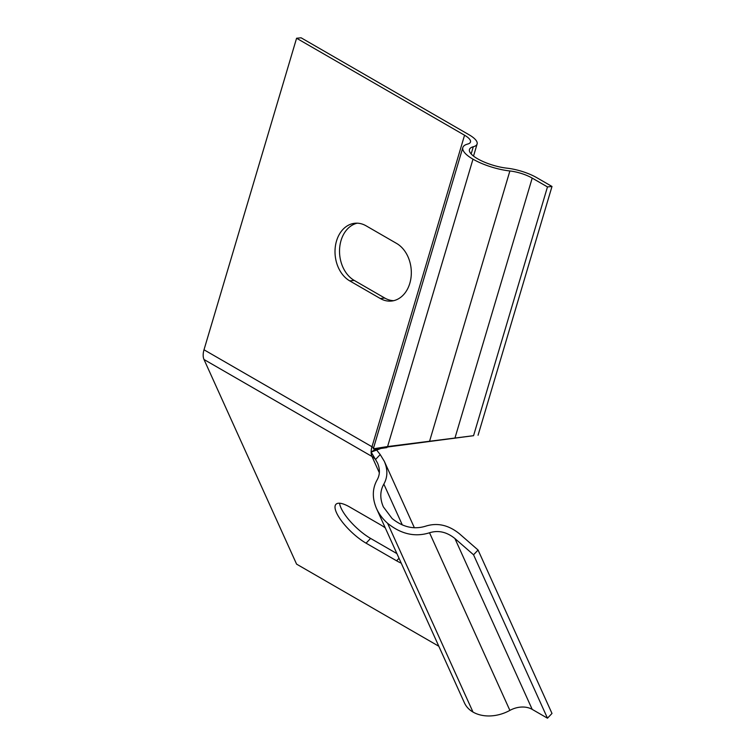 <?xml version="1.0" encoding="UTF-8"?>
<svg xmlns="http://www.w3.org/2000/svg" width="756" height="756" viewBox="0 0 756 756"><rect width="100%" height="100%" fill="white"/><g stroke="black" fill="none" stroke-linecap="round" stroke-linejoin="round"><path stroke-width="1.13" d="M469.07 134.776L301.096 37.8L296.588 38.244L464.553 135.22A19.439 6.076 -163.4 0 1 470.487 142.015A19.439 6.076 -163.4 0 1 467.671 144.056A33.255 10.395 16.6 0 0 462.833 147.552A33.255 10.395 16.6 0 0 472.991 159.176A34.984 10.934 16.6 0 0 509.884 170.969A21.159 6.615 -163.4 0 1 532.205 178.104L547.476 186.912L551.993 186.467L536.722 177.651A28.076 8.77 16.6 0 0 507.115 168.191A28.076 8.77 -163.4 0 1 477.499 158.732A26.347 8.231 -163.4 0 1 469.457 149.518A26.347 8.231 -163.4 0 1 473.284 146.749A26.347 8.231 16.6 0 0 477.112 143.99A26.347 8.231 16.6 0 0 469.07 134.776M357.191 223.181A30.231 22.803 -95.7 0 0 339.576 249.168A30.231 22.803 -95.7 0 0 354.233 280.419L384.766 298.053A30.231 22.803 -95.7 0 0 393.659 300.68M380.211 448.752L371.139 452.097L375.534 449.215L386.883 447.609L380.788 447.892L473.549 435.692L387.592 446.55L373.313 448.809L379.408 448.525L375.534 449.215A19.439 6.076 -163.4 0 0 375.033 448.799M296.588 38.244L204.007 349.782A15.545 8.977 120 0 0 204.007 359.497L296.588 564.137L438.82 646.248M396.616 243.441A30.231 22.803 84.3 0 1 411.17 276.176A30.231 22.803 84.3 0 1 391.419 301.058A30.231 22.803 84.3 0 1 380.259 298.497L349.716 280.873A30.231 22.803 84.3 0 1 335.163 248.129A30.231 22.803 84.3 0 1 354.914 223.256A30.231 22.803 84.3 0 1 366.074 225.808L396.616 243.441M401.209 563.125A30.231 9.45 43.4 0 1 396.616 560.81L366.074 543.177A30.231 9.45 43.4 0 1 342.355 522.037A30.231 9.45 43.4 0 1 335.947 504.309A30.231 9.45 43.4 0 1 349.716 507.011L380.259 524.645A30.231 9.45 43.4 0 1 385.267 527.877M376.025 449.281L380.211 454.564L375.534 459.497L371.139 452.097A15.545 8.977 120 0 0 371.98 456.473L204.007 359.497M339.576 503.222A30.231 9.45 -136.6 0 0 370.591 538.414L396.909 553.609M380.211 454.564L384.322 461.321C387.866 469.618 387.705 477.206 383.84 484.105C379.966 490.994 379.805 498.591 383.349 506.879L392.099 518.522C402.92 527.244 414.137 529.776 425.76 526.138C437.384 522.49 448.601 525.033 459.421 533.755L478.066 550.028L473.549 554.791L454.904 538.518C446.749 531.94 438.291 530.032 429.531 532.772C415.053 537.318 401.067 534.152 387.592 523.284C382.763 519.041 379.087 514.146 376.545 508.599C372.065 498.128 372.273 488.537 377.159 479.843C380.013 474.749 380.126 469.155 377.518 463.031L375.534 459.497A19.439 14.657 -24.3 0 0 371.98 456.473L379.351 472.784M551.993 186.467L478.066 435.248M478.066 550.028L551.993 713.437L547.476 718.2L532.205 709.383A21.159 15.961 -24.3 0 0 509.884 710.394A34.984 26.394 155.7 0 1 472.991 712.058A33.255 25.09 155.7 0 1 464.411 702.825L376.545 508.599M547.476 186.912L473.549 435.692M473.549 554.791L547.476 718.2M204.007 349.782L371.98 446.758A15.545 8.977 120 0 0 371.139 452.097M464.553 135.22L371.98 446.758A19.439 6.076 -163.4 0 1 373.615 447.779M383.84 484.105L402.324 524.957M473.284 146.749L471.158 153.931M383.982 447.278L383.84 447.75M532.205 178.104L454.904 438.225M454.904 538.518L532.205 709.383M509.884 170.969L429.531 441.372M429.531 532.772L509.884 710.394M472.991 159.176L387.592 446.55M387.592 523.284L472.991 712.058M380.259 298.497L384.766 298.053M349.716 280.873L354.233 280.419M396.616 560.81L399.017 558.278M366.074 543.177L370.591 538.414M384.322 461.321L414.401 527.801M462.833 147.552L373.313 448.809M477.112 143.99L473.521 156.086M387.129 446.805L386.883 447.609"/></g></svg>
